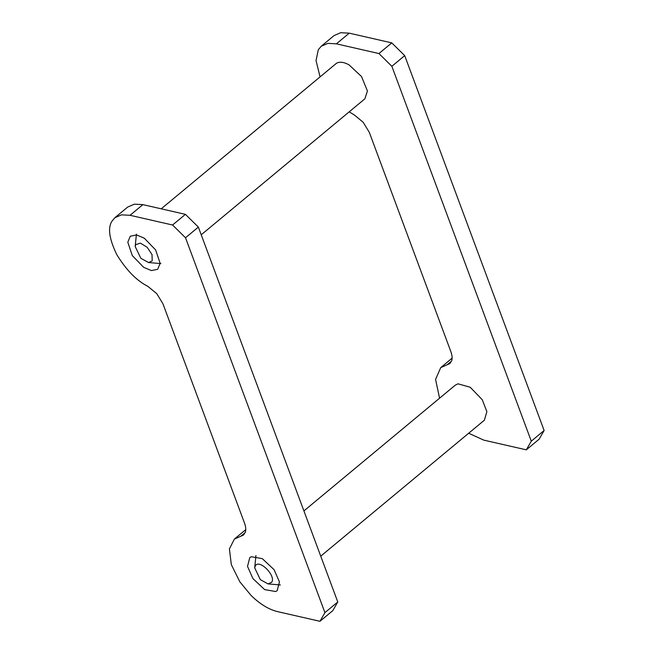 <?xml version="1.0" encoding="UTF-8"?>
<svg xmlns="http://www.w3.org/2000/svg" width="654" height="654" viewBox="0 0 654 654"><rect width="100%" height="100%" fill="white"/><g stroke="black" fill="none" stroke-linecap="round" stroke-linejoin="round"><path stroke-width="0.98" d="M439.57 398.204L435.572 379.394L440.731 367.63L449.895 363.559L451.783 360.517C452.437 358.065 452.127 355.097 450.851 351.607L369.306 132.345L363.174 122.257L354.206 114.883L349.162 111.867M320.051 76.837L316.037 60.56L318.302 49.745L321.212 46.262L327.867 43.368L336.393 43.834L378.928 53.546L391.86 66.291L404.712 55.623L391.771 42.878L378.928 53.546M391.771 42.878L349.236 33.158L340.709 32.7L334.055 35.586L321.212 46.262M539.149 439.161L544.128 430.504L531.285 441.18L526.306 449.838L539.149 439.161M468.681 433.234L483.772 440.126L526.306 449.838M531.285 441.18L391.86 66.291M544.128 430.504L404.712 55.623M144.305 238.203L155.636 249.934L160.14 263.317L157.696 269.276L151.401 270.584L143.635 267.306L132.296 255.583L127.8 242.201L130.244 236.241L136.539 234.925L144.305 238.203M275.71 591.543L264.649 589.589L252.902 578.577L247.523 566.364L249.763 557.609L251.259 556.709L262.319 558.655L274.067 569.675L279.446 581.888L277.206 590.644L275.71 591.543M172.574 225.009L185.417 214.34L198.358 227.085L185.515 237.762L172.574 225.009L130.04 215.297L121.513 214.839L114.859 217.725L111.957 221.207C107.599 227.911 109.226 239.078 116.845 254.725C126.394 270.225 136.735 280.77 147.853 286.346L156.821 293.72L162.952 303.808L244.498 523.077C245.773 526.56 246.084 529.536 245.43 531.98L243.541 535.021L234.377 539.092L229.415 548.886L231.328 564.631L239.789 581.749L251.169 595.557C260.006 604.116 268.753 609.463 277.419 611.588L319.953 621.3L324.932 612.643L337.775 601.966L332.796 610.632L319.953 621.3M114.859 217.725L127.702 207.056L134.356 204.162L142.883 204.628L185.417 214.34M337.775 601.966L198.358 227.085M324.932 612.643L185.515 237.762M201.219 234.794L364.875 98.811L367.425 90.971L361.507 76.518L349.04 64.86C343.824 62.016 339.639 61.484 336.467 63.275L161.219 208.814M147.134 247.245L152.03 254.602L152.202 260.872L148.523 262.548L140.806 258.265L135.182 246.493L135.738 244.645L140.389 243.124L147.134 247.245M303.914 510.921L455.282 385.149L458.004 383.816L470.242 387.266L482.251 399.725L486.87 411.636L484.393 420.179L320.738 556.162M255.256 566.012L254.7 567.86L260.317 579.632L268.034 583.916L271.721 582.24C276.25 575.577 258.886 558.459 255.256 566.012M451.595 361.073L447.14 364.777M336.393 43.834L349.236 33.158M240.795 536.239L245.242 532.544M142.883 204.628L130.04 215.297M440.731 367.63L452.11 358.163M234.377 539.092L245.765 529.634M160.876 263.587L148.523 262.548M135.182 246.493L136.424 234.157M280.386 584.954L268.034 583.916M255.935 555.524L254.7 567.86"/></g></svg>
